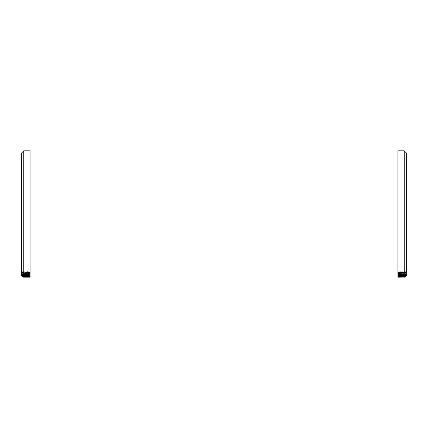 <?xml version="1.0" encoding="UTF-8"?>
<svg xmlns="http://www.w3.org/2000/svg" width="428" height="428" viewBox="0 0 428 428"><rect width="100%" height="100%" fill="white"/><g stroke="black" fill="none" stroke-linecap="round" stroke-linejoin="round"><path stroke-width="0.32" stroke-dasharray="2.14 1.6" d="M398.57 273.417L399.126 274.209L400.319 274.209L399.394 273.439L400.581 272.845L402.63 274.043L404.225 274.188L405.958 272.572L405.498 272.16A2.557 2.375 -90.3 0 1 404.364 272.556L405.139 273.155L404.016 273.872L400.731 272.449L399.217 272.711L398.57 273.417L398.57 272.572L399.126 273.38L400.319 273.38L399.394 272.599L400.581 271.994L401.678 272.331L402.63 273.208L403.92 273.358L405.958 272.534L405.498 271.705L404.364 271.705L405.139 272.508L404.016 273.032L400.731 271.593L399.217 271.855L398.57 272.572M406.6 153.208L406.6 274.792M405.856 276.52L399.426 276.376L399.426 277.146L404.209 277.167L404.209 276.354L405.856 276.52A2.375 2.375 0 0 1 405.145 276.98M398.548 276.948L404.225 277.087L405.974 276.178L404.225 276.745L398.548 276.948L398.548 276.156L405.974 276.156L398.548 276.156M398.548 276.274L404.225 276.59L405.974 275.488L398.548 276.274L398.548 275.466L402.261 275.819L405.974 275.466C406.6 275.268 405.359 275.124 402.267 275.033L398.548 275.466M398.57 275.113L399.126 275.68L400.319 275.68L399.394 275.129L400.581 274.696L402.63 275.562L404.225 275.659L405.958 274.305L405.498 274.097A2.482 2.375 -90.3 0 1 404.364 274.482L405.139 274.878L404.016 275.439L400.731 274.401L399.217 274.594L398.57 275.113L398.57 274.295L399.126 274.867L400.319 274.867L399.394 274.311L400.581 273.867L403.92 274.856L405.958 274.262L405.498 273.658L404.364 273.658L405.139 274.246L404.016 274.621L400.731 273.572L399.217 273.77L398.57 274.295M404.535 276.707L404.535 275.932L405.557 275.932L398.698 276.295L398.698 275.91L403.973 276.215L405.156 276.114L404.535 275.937L404.535 276.707M404.931 276.616L404.931 276.012M405.156 276.536L405.156 276.114M404.99 275.311L404.99 275.99L404.99 275.482L398.698 275.482L404.99 275.311L404.99 274.813L405.83 274.813L405.83 276.012M404.99 276.515L404.99 275.482M404.99 275.498L404.99 274.813M405.139 274.22L404.016 273.749L402.438 274.482M405.139 274.696L404.364 274.696L404.364 275.488L404.364 274.68L405.139 274.171M405.958 274.155L403.92 273.444L400.581 274.525L399.394 274.107L400.319 273.449L399.126 273.428L398.57 274.123L399.217 274.61L402.534 274.45M405.83 272.342L405.83 271.967M405.605 272.165L399.543 272.165L399.543 274.134M399.543 272.641L399.543 272.165M398.698 271.791L398.698 272.641L398.698 271.791L405.83 271.791M405.139 273.155L405.139 272.508M406.6 214L406.6 272.208L406.6 155.792L21.4 155.792L21.4 272.208L21.4 155.792M21.4 274.792L21.4 153.208M28.457 273.016L28.457 274.134L29.302 274.134L29.302 272.641L23.775 272.641A2.563 2.375 -89.5 0 1 22.17 271.967L22.17 272.342A2.547 2.375 90.5 0 0 23.775 273.016L28.457 273.016L28.457 272.165L28.457 273.299L29.302 273.299L29.302 271.791L22.17 271.791L22.17 272.165L28.457 272.165M29.43 274.947L28.874 274.257L27.681 274.257L28.606 274.926L27.419 275.338L25.37 274.418L22.042 274.193L22.502 275.129A2.44 2.375 90.3 0 0 23.636 275.504L22.861 274.803L23.775 274.583L27.269 275.573L28.783 275.423L29.43 274.947L29.43 274.123L28.874 273.428L27.681 273.428L28.606 274.107L27.419 274.525L24.08 273.444L22.042 274.155L22.502 274.696L23.636 274.696L22.861 274.171L23.984 273.749L27.269 274.76L28.783 274.61L29.43 274.123M29.302 276.285L23.775 276.119A2.343 2.343 0 0 1 23.01 275.99L23.01 275.498A2.44 2.381 -88.9 0 1 22.17 274.985L22.17 276.012A2.397 2.381 91.1 0 0 23.01 276.515L23.01 276.156A2.349 2.349 0 0 0 23.775 276.285L29.302 276.285L29.302 275.311L23.01 275.311L23.01 274.813L22.17 274.813L22.17 275.846L23.01 275.846L23.01 275.482L29.302 275.482M25.407 277.05L28.473 276.809L29.302 277.087L29.302 276.707L24.027 277.012L23.133 276.895L22.845 276.718L23.465 276.707A2.397 2.375 -89.6 0 1 22.443 276.317L23.775 277.071L25.407 277.05L25.407 276.258L28.473 276.012L28.473 276.295L29.302 276.295L29.302 275.91L24.027 276.215L22.443 275.932L25.407 276.258M23.775 277.071L23.775 277.146A2.375 2.375 0 0 1 23.139 277.06L22.855 276.98M23.24 277.018L22.818 276.863M23.069 276.702L23.069 276.012M22.845 276.718L22.845 276.114M23.01 276.156L23.01 275.482M23.01 276.515L23.01 275.846M23.01 275.498L23.01 274.813M23.01 275.99L23.01 275.311M29.302 276.119L29.302 275.311M22.861 274.803L22.861 274.171M22.502 275.129L22.502 274.696M29.302 272.641L29.302 271.791M22.502 272.16L22.502 271.705L23.636 271.705L23.636 272.556L23.636 271.732L22.861 272.508L23.984 273.032L27.269 271.593L28.783 271.855L29.43 272.572L28.874 273.38M22.026 275.488L22.026 275.466C21.4 275.268 22.641 275.124 25.734 275.033L29.452 275.466L22.673 275.718M25.734 275.231L23.556 275.279L22.818 275.466L23.567 275.643L28.66 275.466L25.734 275.231M22.818 275.766L22.818 275.466M29.452 276.948L29.452 275.466M28.66 275.969L28.66 275.466M28.291 276.707L28.291 275.91M29.302 276.707L29.302 275.91M29.302 277.087L29.302 276.295M28.473 277.087L28.473 276.295M28.473 276.809L28.473 276.012M26.627 276.986L26.627 276.188M22.443 276.317L22.443 275.932M23.791 276.376L23.791 277.167L23.791 276.354L22.144 276.376L29.302 276.354L23.791 276.354M23.139 277.06L23.139 276.354M22.144 276.376L29.302 276.376M28.574 277.167L28.574 276.354L28.574 277.167M29.302 277.146L29.302 276.354L29.302 277.146M27.906 276.06L22.818 276.156L27.906 276.06L27.906 276.75M28.66 276.793L28.66 276.156M22.026 276.156L29.452 276.156L22.026 276.156M22.818 276.59L22.818 276.156M27.681 273.428L27.681 274.278L27.681 273.428M25.37 274.418L25.37 273.588M26.001 274.765L26.001 273.941M28.606 274.926L28.606 274.107M28.874 274.257L28.874 273.428M29.43 275.113L29.43 274.295L28.874 274.867M22.861 274.295L23.984 274.621L27.269 273.572L28.783 273.77L29.43 274.295M28.606 274.867L27.681 274.867L28.606 274.311L27.419 273.867L25.37 274.749L22.861 274.755M27.681 275.664L27.681 274.867L27.681 275.664M22.502 274.097L22.502 273.658L23.636 273.658L23.636 274.482L23.636 273.679L22.861 274.246M22.042 274.262L22.502 273.658M29.302 274.134L29.302 273.299M28.457 274.134L28.457 273.299M29.43 273.417L29.43 272.572M28.606 273.38L27.681 273.38L28.606 272.599L27.419 271.994L26.001 272.807M22.042 272.572L22.502 271.705M25.37 273.208L22.866 273.219M30.067 277.167L30.067 150.833M402.267 275.231L404.444 275.279L405.182 275.466L404.433 275.643L399.34 275.466L402.267 275.231M399.34 276.274L405.182 276.274L400.11 276.445L399.34 276.274L399.34 275.466M405.182 276.274L405.182 275.466M399.709 276.707L399.709 275.91M398.698 276.295L398.698 275.91M399.527 277.087L399.527 276.295M399.527 276.707L399.527 276.012M401.373 276.889L401.373 276.188M402.593 276.975L402.593 276.258M405.557 276.317L405.557 275.932M404.861 277.06L404.861 276.354M398.698 277.146L398.698 276.354L398.698 277.167L399.426 277.146L399.426 276.354L399.426 277.146L399.426 276.354L398.698 276.354L404.209 276.354M404.225 277.087L404.209 276.376M400.094 276.06L405.182 276.156L399.34 276.156L400.094 276.06L400.094 276.852L405.182 276.948L405.182 276.156M405.182 276.948L400.094 276.852M399.34 276.948L399.34 276.156M402.63 274.418L402.63 273.588M401.999 274.765L401.999 273.941M400.319 274.257L400.319 273.449L400.319 274.257M399.126 274.257L399.126 273.428M398.57 274.947L398.57 274.123M399.126 275.68L399.126 274.867M399.394 275.129L399.394 274.311M405.139 274.878L405.139 274.246M404.364 274.503L404.364 273.679M404.364 274.482L404.364 273.658M401.999 275.279L401.999 274.46M405.498 274.097L405.498 273.658M402.63 275.562L402.63 274.749M398.698 274.134L398.698 273.299M399.126 274.209L399.126 273.38M400.319 274.209L400.319 273.38M400.319 274.188L400.319 273.353M399.394 273.439L399.394 272.599M404.364 272.588L404.364 271.732M404.364 272.556L404.364 271.705M401.999 273.647L401.999 272.807M405.498 272.16L405.498 271.705M402.63 274.043L402.63 273.208M397.933 277.167L397.933 150.833M30.067 214L30.067 275.98L30.067 214M397.933 214L397.933 275.98L397.933 214M404.225 273.861L404.225 150.833M404.225 275.434L404.225 274.188M404.867 276.895L404.867 276.188M403.973 277.012L403.973 276.215M404.016 274.278L404.016 273.749M403.92 274.273L403.92 273.444M404.016 273.872L404.016 273.032M23.775 150.833L23.775 272.641M23.775 273.016L23.775 274.284M23.775 274.583L23.775 276.119M23.775 276.285L23.775 277.007M23.133 276.895L23.133 276.188M24.027 277.012L24.027 276.215M23.984 274.578L23.984 273.749M24.08 274.273L24.08 273.444M23.984 273.872L23.984 273.032M23.567 276.445L23.567 275.643M23.556 275.889L23.556 275.279M25.734 275.841L25.734 275.033M27.89 276.445L27.89 275.643M27.906 275.9L27.906 275.279M26.573 276.895L26.573 276.097M23.979 277.071L23.979 276.279M27.89 277.028L27.89 276.237M25.734 276.718L25.734 275.921M23.556 276.739L23.556 276.06M23.567 277.028L23.567 276.237M26.322 275.118L26.322 274.3M27.419 275.338L27.419 274.525M25.091 274.846L25.091 274.022M25.466 275.231L25.466 274.418M27.269 275.573L27.269 274.76M28.783 275.423L28.783 274.61M28.783 274.594L28.783 273.77M27.269 274.401L27.269 273.572M25.466 274.819L25.466 273.995M25.091 275.209L25.091 274.391M23.984 275.439L23.984 274.621M27.419 274.401L27.419 273.867M26.322 274.471L26.322 274.118M24.08 275.439L24.08 274.856M28.783 272.711L28.783 271.855M27.269 272.449L27.269 271.593M25.466 273.011L25.466 272.16M25.091 273.546L25.091 272.706M27.419 272.449L27.419 271.994M24.08 273.867L24.08 273.358M402.261 276.483L402.261 275.68M404.433 276.445L404.433 275.643M404.444 276.087L404.444 275.279M402.267 275.841L402.267 275.033M402.261 276.616L402.261 275.819M400.11 276.445L400.11 275.643M400.094 276.087L400.094 275.279M401.427 276.895L401.427 276.097M404.021 277.012L404.021 276.279M400.11 277.028L400.11 276.237M402.261 277.044L402.261 276.253M402.267 276.718L402.267 275.921M402.261 277.098L402.261 276.306M404.444 276.857L404.444 276.06M404.433 277.028L404.433 276.237M401.678 275.118L401.678 274.3M400.581 275.338L400.581 274.525M402.909 274.353L402.909 274.022M400.731 275.338L400.731 274.76M399.217 274.594L399.217 273.77M400.731 274.401L400.731 273.572M402.534 274.819L402.534 273.995M402.909 275.209L402.909 274.391M404.016 275.439L404.016 274.621M400.581 274.696L400.581 273.867M401.678 274.942L401.678 274.118M403.92 275.664L403.92 274.856M399.217 272.711L399.217 271.855M400.731 272.449L400.731 271.593M402.534 273.011L402.534 272.16M402.909 273.546L402.909 272.706M400.581 272.845L400.581 271.994M401.678 273.182L401.678 272.331M403.92 274.193L403.92 273.358M398.698 276.376L405.856 276.376M21.4 272.208L406.6 272.208"/><path stroke-width="0.64" d="M405.145 276.98A2.375 2.375 0 0 1 404.225 277.167A2.375 2.375 0 0 0 404.861 277.06L405.856 276.52L406.6 274.792L406.6 153.208L404.225 150.833L404.225 272.641A2.563 2.375 89.5 0 0 405.83 271.967L405.83 272.342A2.547 2.375 -90.5 0 1 404.225 273.016L399.543 273.016L399.543 272.641M399.394 274.926L400.581 275.338L402.63 274.418L405.958 274.193L405.498 275.129A2.44 2.375 -90.3 0 1 404.364 275.504L405.139 274.803L404.016 274.578L400.731 275.573L399.217 275.423L398.57 274.947L399.126 274.257L400.319 274.257L399.394 274.926L399.394 274.257M404.225 276.119A2.343 2.343 0 0 0 404.99 275.99L404.99 275.498A2.44 2.381 88.9 0 0 405.83 274.985L405.83 276.012A2.397 2.381 -91.1 0 1 404.99 276.515L404.99 276.156A2.349 2.349 0 0 1 404.225 276.285L398.698 276.285L404.225 276.119L404.225 274.583M402.593 277.05L399.527 276.809L398.698 277.087L398.698 276.707L403.973 277.012L404.867 276.895L405.156 276.718L404.535 276.707A2.397 2.375 89.6 0 0 405.557 276.317L404.225 277.071L402.593 276.975M405.83 275.846L404.99 275.846M405.139 274.803L405.139 274.22M405.498 275.129L405.498 274.696L405.139 274.696M405.958 274.155L405.498 274.696M399.543 273.299L398.698 273.299L398.698 272.641L404.225 272.641M406.6 155.792L406.6 214M23.775 273.861L27.269 272.449L28.783 272.711L29.43 273.417L28.874 274.209L27.681 274.209L28.606 273.439L27.419 272.845L25.37 274.043L23.775 274.188L22.042 272.572L22.502 272.16A2.557 2.375 90.3 0 0 23.636 272.556L22.861 273.155L23.775 273.861L23.775 150.833L21.4 153.208L21.4 274.792L22.144 276.52A2.375 2.375 0 0 0 23.775 277.167L29.302 277.146L23.24 277.018M23.139 277.06L22.144 276.52M22.818 276.863L22.026 276.178L23.775 276.745L29.452 276.948L23.775 277.087M23.775 276.59L22.026 275.488L29.452 276.274L23.775 276.745M28.874 275.68L27.681 275.68L28.606 275.129L27.419 274.696L25.37 275.562L23.775 275.659L22.042 274.305L22.502 274.097A2.482 2.375 90.3 0 0 23.636 274.482L22.861 274.878L23.775 275.434L27.269 274.401L28.783 274.594L29.43 275.113L28.874 275.68L28.606 274.867M22.861 273.155L22.882 272.374M22.673 275.718L22.026 275.477M28.66 276.274L22.818 276.274L27.89 276.445L28.66 275.969M22.818 276.274L22.818 275.766M22.818 276.948L28.66 276.948L22.818 276.948L22.818 276.59M28.606 275.129L28.606 274.546M22.861 274.878L22.861 274.295M26.001 275.279L26.001 274.541M25.37 275.562L25.37 274.915M22.861 274.755L22.042 274.284M28.874 274.209L28.606 273.38M29.43 272.572L28.874 273.38M28.606 273.439L28.606 272.647M26.001 273.647L26.001 272.807L25.316 273.225M26.322 272.331L26.001 272.807M25.37 274.043L25.37 273.208M22.866 273.219L22.042 272.55M23.775 150.833L30.067 150.833L30.067 277.167L29.302 277.167M398.698 277.087L398.698 276.707M404.225 277.071L397.933 277.167L397.933 150.833L404.225 150.833M399.394 274.648L398.57 274.123M399.543 273.016L399.543 274.134L398.698 274.134L398.698 272.641M404.225 273.016L404.225 274.284M404.225 276.285L404.225 277.007M404.016 274.578L404.016 274.278M23.775 275.434L23.775 274.188M27.419 274.696L27.419 274.401M26.322 274.942L26.322 274.471M27.419 272.845L27.419 272.449M26.322 273.182L26.322 272.54M24.08 274.193L24.08 273.867M402.909 274.846L402.909 274.353M402.534 275.231L402.534 274.45M399.217 275.423L399.217 274.61M30.067 275.98L397.933 275.98M30.067 152.02L397.933 152.02"/></g></svg>
